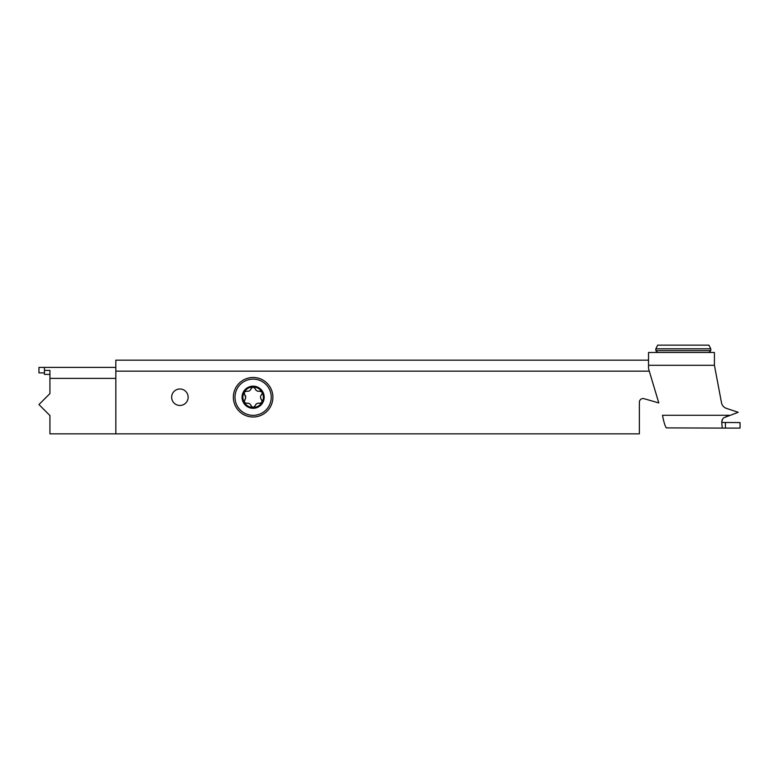 <?xml version="1.0" encoding="UTF-8"?>
<svg xmlns="http://www.w3.org/2000/svg" width="779" height="779" viewBox="0 0 779 779"><rect width="100%" height="100%" fill="white"/><g stroke="black" fill="none" stroke-linecap="round" stroke-linejoin="round"><path stroke-width="1.17" d="M179.9 388.994A8.238 8.238 0 0 0 171.662 397.232A8.238 8.238 0 0 0 179.9 405.469A8.238 8.238 0 0 0 188.138 397.232A8.238 8.238 0 0 0 179.9 388.994M643.035 398.546A3.661 3.661 0 0 1 644.038 398.682L658.791 402.918L644.038 398.682A3.661 3.661 0 0 0 639.374 402.207A3.661 3.661 0 0 1 643.035 398.546M648.527 360.171L115.828 360.171L115.828 433.845L639.374 433.845L639.374 402.207M648.527 365.293L714.421 365.293L714.421 352.478L648.527 352.478L648.527 367.532A7.323 7.323 0 0 0 648.829 369.626L658.791 402.918M721.52 402.86A7.323 7.323 0 0 0 726.388 408.362A7.323 7.323 0 0 1 721.52 402.86L714.421 365.293M724.246 417.593C722.776 418.294 721.938 419.774 721.744 422.043L722.211 428.09L666.366 427.895C665.071 426.249 663.786 422.043 662.491 415.275L729.31 415.275L724.246 417.593L738.219 412.305L726.388 408.362M721.744 422.461L740.05 422.598L740.05 428.09L722.211 428.09L721.744 422.043L722.581 419.112M115.828 378.38L49.934 378.38L49.934 370.405L44.442 370.405L44.442 367.396L38.95 367.396L38.95 372.888L44.442 372.888M44.442 367.396L115.828 367.396M44.442 370.405L44.442 374.397L49.934 374.397M49.934 378.38L49.934 393.57L38.95 404.554L49.934 415.538L49.934 433.845L115.828 433.845M655.84 348.817L657.671 345.155L708.929 345.155L710.76 348.817L655.84 348.817L655.84 350.647L710.76 350.647L708.929 352.478M256.418 390.532A3.652 3.652 0 0 1 255.113 388.536C255.892 390.668 257.411 391.545 259.66 391.155A3.652 3.652 0 0 1 256.827 390.805M255.113 388.536L253.165 386.978A10.254 10.254 0 0 1 261.978 392.071L259.66 391.155A2.055 2.055 0 0 1 262.28 393.132L262.026 392.139A10.254 10.254 0 0 1 262.026 402.324L261.647 399.861A3.652 3.652 0 0 1 260.537 397.222M248.968 391.029A3.652 3.652 0 0 1 246.583 391.155C248.822 391.555 250.341 390.678 251.13 388.536A3.652 3.652 0 0 1 249.407 390.815M246.583 391.155L244.265 392.071A10.254 10.254 0 0 1 253.078 386.978L251.13 388.536A2.055 2.055 0 0 1 253.165 386.978L253.078 386.978M245.706 397.232L244.596 394.602A3.652 3.652 0 0 1 245.706 397.232L244.217 402.295A10.254 10.254 0 0 1 244.226 392.139L244.596 394.602A2.055 2.055 0 0 1 244.265 392.071L244.226 392.139M249.825 403.931A3.652 3.652 0 0 1 251.13 405.927C250.351 403.795 248.842 402.918 246.583 403.308A3.652 3.652 0 0 1 249.426 403.658M251.13 405.927L253.078 407.485A10.254 10.254 0 0 1 244.275 402.412L246.583 403.308M257.274 403.434A3.652 3.652 0 0 1 259.66 403.308C257.421 402.909 255.901 403.785 255.113 405.927A3.652 3.652 0 0 1 256.836 403.649M259.66 403.308L261.978 402.392A10.254 10.254 0 0 1 253.165 407.485L255.113 405.927M260.576 396.735A3.652 3.652 0 0 1 261.647 394.602C260.186 396.345 260.186 398.098 261.647 399.861A2.055 2.055 0 0 1 262.28 401.331M261.647 394.602L262.27 393.132A2.055 2.055 0 0 1 261.647 394.602M253.126 386.16A11.072 11.072 0 0 1 264.188 397.232A11.072 11.072 0 0 1 253.126 408.303A11.072 11.072 0 0 1 242.055 397.232A11.072 11.072 0 0 1 253.126 386.16M253.126 416.999A19.767 19.767 0 0 1 233.349 397.232A19.767 19.767 0 0 1 253.126 377.464A19.767 19.767 0 0 1 272.893 397.232A19.767 19.767 0 0 1 253.126 416.999M245.677 397.728A3.652 3.652 0 0 1 244.596 399.861M649.287 371.155L115.828 371.155M725.405 422.598L725.405 428.09M253.126 415.353A18.121 18.121 0 0 1 235.005 397.232A18.121 18.121 0 0 1 253.126 379.11A18.121 18.121 0 0 1 271.248 397.232A18.121 18.121 0 0 1 253.126 415.353M710.76 350.647L710.76 348.817M655.84 350.647L657.671 352.478"/></g></svg>

